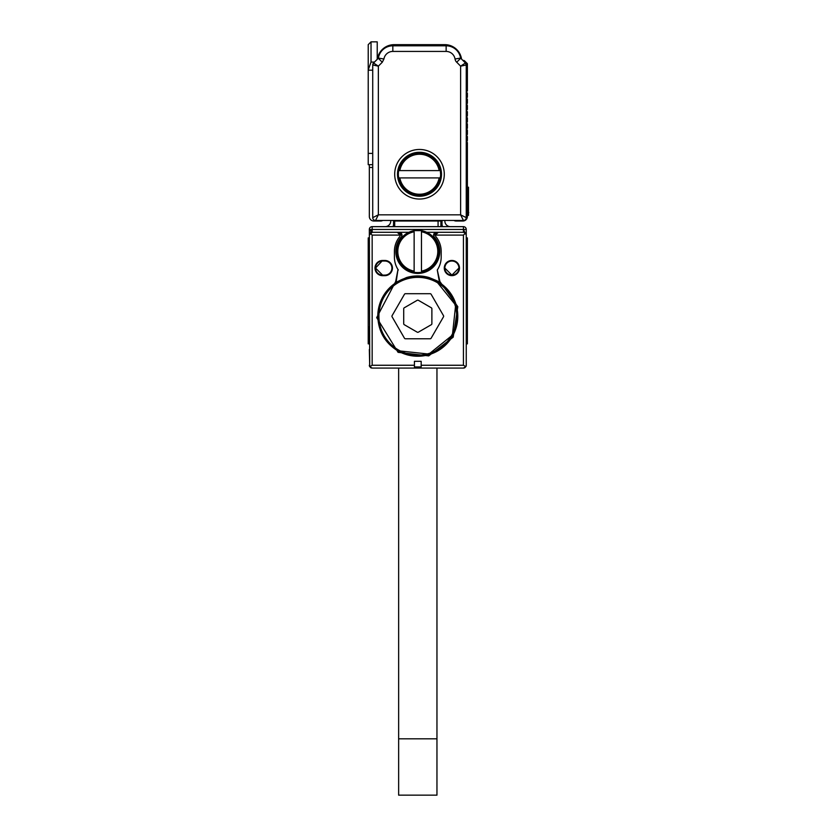<?xml version="1.0" encoding="UTF-8"?>
<svg xmlns="http://www.w3.org/2000/svg" width="837" height="837" viewBox="0 0 837 837"><rect width="100%" height="100%" fill="white"/><g stroke="black" fill="none" stroke-linecap="round" stroke-linejoin="round"><path stroke-width="1.26" d="M398.642 368.071L398.642 738.809L436.956 738.809L436.956 368.071M395.545 349.479L396.571 349.479M439.017 349.479L440.053 349.479M436.956 738.809L436.956 795.15L398.642 795.15L398.642 738.809M372.162 365.256L372.162 235.103L370.163 233.115L369.337 235.103L372.162 229.474L372.162 226.649A2.814 2.814 0 0 0 369.337 229.474L369.713 366.669L372.162 365.256L414.42 365.256L414.42 361.312L421.178 361.312L421.178 365.256L463.436 365.256L465.874 366.669A2.814 2.814 0 0 0 466.251 365.256L466.251 343.85L467.381 343.85L467.381 237.917L466.251 237.917L466.251 235.103L466.251 349.479M466.251 237.917L466.251 229.474A2.814 2.814 0 0 0 463.436 226.649L372.162 226.649M369.337 326.943L369.337 343.85L368.217 343.85L369.337 343.85L368.217 343.85L368.217 326.943L369.337 326.943M369.724 366.658L369.337 349.479M370.488 367.527L372.067 368.071L463.52 368.071L465.079 367.537M466.251 235.103L463.436 229.474L466.251 235.103M438.274 232.288L435.46 235.103L438.274 232.288L463.436 232.288L426.713 232.288L438.274 232.288L435.46 235.103L463.436 235.103L465.424 233.115L463.436 232.288L463.436 229.474L466.251 229.474M466.251 365.256L465.874 366.669L463.436 368.071A2.814 2.814 0 0 0 464.912 367.652A2.814 2.814 0 0 1 463.52 368.071M369.337 235.103L372.162 232.288L408.885 232.288L399.155 232.288L401.969 235.103A2.814 2.814 0 0 0 399.155 232.288L397.313 232.288L400.128 235.103L401.969 235.103A2.814 2.814 0 0 1 401.268 236.965A21.971 21.971 0 0 0 417.799 273.417A21.971 21.971 0 0 0 434.319 236.965A2.814 2.814 0 0 1 433.618 235.103L435.46 235.103A2.814 2.814 0 0 0 436.077 236.861A23.384 23.384 0 0 1 441.183 251.445L441.183 257.074A23.384 23.384 0 0 1 437.605 269.504A23.384 23.384 0 0 0 441.183 257.074M370.163 233.115L372.162 232.288L397.313 232.288L400.128 235.103A2.814 2.814 0 0 1 399.521 236.861A23.384 23.384 0 0 0 394.415 251.445L394.415 257.074A23.384 23.384 0 0 0 397.983 269.504L396.131 282.247L395.671 281.567L376.692 317.631L398.077 352.335L428.701 355.892L453.194 337.175L457.797 306.687L439.917 281.567L437.28 270.006A23.384 23.384 0 0 0 437.531 269.619M369.337 229.474L371.638 229.568M371.314 229.725L370.289 230.886M369.337 237.917L368.217 237.917L368.217 326.943M369.337 365.256L369.713 366.669A2.814 2.814 0 0 1 369.337 365.256A2.814 2.814 0 0 0 369.713 366.669L372.162 368.071L463.436 368.071M372.067 368.071A2.814 2.814 0 0 1 370.665 367.642A2.814 2.814 0 0 0 372.162 368.071M398.621 351.341A39.998 39.998 0 0 0 457.797 316.24A39.998 39.998 0 0 0 436.977 281.127A39.998 39.998 0 0 0 377.79 316.24C378.334 331.734 385.282 343.442 398.621 351.341M399.343 351.739L400.609 351.739M434.989 351.739L436.244 351.739M395.671 281.567L397.983 269.504M382.582 260.464L384.832 260.464A7.606 7.606 0 0 1 392.344 269.305A7.606 7.606 0 0 1 384.832 275.676L382.582 275.676L382.582 275.111L384.832 275.111A7.041 7.041 -28.3 0 0 387.102 261.395A7.041 7.041 -28.3 0 0 384.832 261.018L382.582 261.018A7.041 7.041 -129.5 0 0 380.699 274.85A7.041 7.041 -129.5 0 0 382.582 275.111L375.541 268.07L382.582 260.464A7.606 7.606 0 0 0 380.553 275.394A7.606 7.606 0 0 0 382.582 275.676M459.21 270.089A7.606 7.606 0 0 0 451.886 260.464A7.606 7.606 0 0 0 444.28 268.07A7.606 7.606 0 0 0 459.21 270.089M414.42 365.256L414.42 366.951L421.178 366.951L421.178 365.256M437.28 270.006L439.456 282.247A40.312 40.312 0 0 0 437.123 280.866L429.099 277.549A40.312 40.312 0 0 0 406.489 277.549L396.131 282.247M439.456 282.247L439.917 281.567M401.467 233.502L401.969 235.103M436.443 232.288L435.104 232.623A2.814 2.814 0 0 1 436.443 232.288L433.618 235.103L434.121 233.502A2.814 2.814 0 0 0 433.618 235.103M436.265 233.125L435.46 235.103M394.415 257.074A23.384 23.384 0 0 0 398.307 270.006M399.322 233.125L400.128 235.103L372.162 235.103M444.845 268.07A7.041 7.041 0 0 0 458.666 269.943A7.041 7.041 0 0 0 451.886 261.018A7.041 7.041 0 0 0 444.845 268.07L451.886 275.111L458.927 268.07M442.02 220.455L442.02 223.835A8.454 8.454 0 0 0 442.511 226.649M444.845 220.455L444.845 221.02A5.639 5.639 0 0 0 450.473 226.649M438.075 226.649L438.075 221.02L394.698 221.02L394.698 226.649M393.568 220.455L393.568 223.835A8.454 8.454 0 0 1 393.087 226.649M385.114 226.649A5.639 5.639 0 0 0 390.753 221.02L390.753 220.455M440.9 220.455L440.9 221.02A2.814 2.814 0 0 0 440.837 220.455A2.814 2.814 0 0 1 440.9 221.02L440.9 226.649M394.698 221.02L394.698 220.455M421.461 230.635L414.137 230.635A21.124 21.124 0 0 0 414.137 272.255A21.124 21.124 0 0 0 438.923 251.445A21.124 21.124 0 0 0 421.461 230.635L421.461 231.776L421.461 230.635M414.137 272.255L414.137 271.104L414.137 272.255M414.137 231.776L414.137 271.104A20.004 20.004 0 0 1 414.137 231.776M421.461 271.104L421.461 231.776A20.004 20.004 0 0 1 421.461 271.104M398.883 350.849A39.444 39.444 0 0 1 383.189 297.334A39.444 39.444 0 0 1 436.705 281.63L455.642 305.139L452.409 335.145L428.9 354.082L398.883 350.849M399.155 350.358A38.879 38.879 0 0 1 383.681 297.595A38.879 38.879 0 0 1 436.433 282.121A38.879 38.879 0 0 1 451.917 334.873A38.879 38.879 0 0 1 399.155 350.358M431.128 338.211L443.495 316.804A1.13 1.13 0 0 0 443.495 315.675L431.128 294.268A1.13 1.13 0 0 0 430.155 293.703L405.432 293.703A1.13 1.13 0 0 0 404.459 294.268L392.093 315.675A1.13 1.13 0 0 0 392.093 316.804L404.459 338.211A1.13 1.13 0 0 0 405.432 338.776L430.155 338.776A1.13 1.13 0 0 0 431.128 338.211M417.234 332.174A1.13 1.13 0 0 0 418.364 332.174L431.317 324.693A1.13 1.13 0 0 0 431.882 323.72L431.882 308.759A1.13 1.13 0 0 0 431.317 307.786L418.364 300.295A1.13 1.13 0 0 0 417.234 300.295L404.271 307.786A1.13 1.13 0 0 0 403.706 308.759L403.706 323.72A1.13 1.13 0 0 0 404.271 324.693L417.234 332.174M453.926 220.455A4.509 4.509 0 0 0 456.113 221.02L462.871 221.02A4.509 4.509 0 0 0 467.381 216.511L467.381 142.698L466.648 141.181A0.565 0.565 0 0 0 466.648 141.976L467.381 140.449L467.381 136.504L466.648 135.772L467.381 134.255L466.648 134.977A0.565 0.565 0 0 0 466.648 135.772L466.648 134.977M467.381 134.255L467.381 130.31L466.648 129.578L467.381 128.051L467.381 124.106L466.648 122.589L467.381 121.857L466.648 122.589A0.565 0.565 0 0 0 466.648 123.384L466.648 122.589M466.648 129.578L466.648 128.783A0.565 0.565 0 0 0 466.648 129.578L466.648 128.783L467.381 130.31M467.381 128.051L466.648 128.783M466.648 123.384L467.381 124.106M467.381 121.857L467.381 117.912L466.648 117.18L467.381 117.912M467.381 115.663L466.648 116.385A0.565 0.565 0 0 0 466.648 117.18L467.381 115.663L467.381 111.719L466.648 110.986L467.381 111.719M462.945 60.515A1.695 1.695 0 0 1 464.629 60.934L467.381 63.685L467.381 90.867L466.648 91.599A0.565 0.565 0 0 0 466.648 92.394L467.381 93.127L467.381 97.061L466.648 97.793A0.565 0.565 0 0 0 466.648 98.588L467.381 99.321L467.381 103.265L466.648 103.987A0.565 0.565 0 0 0 466.648 104.792L467.381 105.514L467.381 109.459L466.648 110.191A0.565 0.565 0 0 0 466.648 110.986L466.648 110.191L466.648 110.986M467.381 187.216L468.5 187.216L468.5 215.381L467.381 215.381M466.648 103.987L467.381 105.514M467.381 97.061L466.648 98.588M466.648 91.599L466.648 92.394M467.381 109.459L466.648 110.191M383.921 59.04L382.279 62.241L378.293 58.255L377.403 59.145A16.907 16.907 0 0 1 394.133 44.664L444.845 44.664A16.907 16.907 0 0 1 461.564 59.145M468.5 211.834L468.5 190.595M382.279 62.241L378.355 66.154L378.355 214.827L460.612 214.827L460.612 66.154L465.424 62.995L460.601 58.098L455.035 58.998A5.911 5.911 0 0 0 456.699 62.241L460.685 58.255M465.424 62.995A2.814 2.814 0 0 1 466.251 64.993L465.424 62.995M466.251 217.641A2.814 2.814 0 0 1 463.436 220.455L460.612 214.827L466.251 217.641L466.251 64.993L460.612 66.154L456.175 61.645M375.541 220.455A2.814 2.814 0 0 1 372.727 217.641L378.355 214.827L375.541 220.455L463.436 220.455M378.293 58.255L373.543 62.995L372.727 64.993A2.814 2.814 0 0 1 373.543 62.995L378.355 66.154L372.727 64.993L372.727 217.641M368.217 44.664L371.032 41.85L368.217 44.664L368.217 70.182L372.727 70.182L372.727 153.412L368.217 153.412L368.217 164.68L372.727 164.68M455.035 58.998A9.019 9.019 0 0 0 446.142 51.423L446.142 45.794L392.835 45.794A14.647 14.647 0 0 0 378.366 58.098L383.932 58.998A9.019 9.019 0 0 1 392.835 51.423L392.835 45.794L446.142 45.794A14.647 14.647 0 0 1 460.601 58.098M368.217 70.182L368.217 153.412M372.727 167.494L369.337 167.494L369.337 164.68M382.791 220.455A4.509 4.509 0 0 1 380.605 221.02L373.846 221.02A4.509 4.509 0 0 1 369.337 216.511L369.337 167.494M394.698 174.253A24.786 24.786 0 0 1 419.483 149.467A24.786 24.786 0 0 1 424.955 198.432A24.786 24.786 0 0 1 394.698 174.253M377.225 59.312L377.225 41.85L371.032 41.85L371.032 62.074L368.217 69.942M397.512 174.253A21.971 21.971 0 0 0 424.338 195.691A21.971 21.971 0 0 0 419.483 152.282A21.971 21.971 0 0 0 397.512 174.253L403.915 189.758M441.455 174.253L435.052 189.758M440.293 177.915A21.124 21.124 0 0 0 440.618 174.253L440.293 170.591A21.124 21.124 0 0 0 398.674 170.591A21.124 21.124 0 0 0 419.483 195.387A21.124 21.124 0 0 0 440.293 177.915L439.153 177.915L440.293 177.915M398.674 170.591L399.824 170.591L398.674 170.591M439.153 170.591L399.824 170.591A20.004 20.004 0 0 1 439.153 170.591M399.824 177.915L439.153 177.915A20.004 20.004 0 0 1 399.824 177.915M463.436 235.103L463.436 365.256M466.251 242.793L467.381 242.793M466.251 326.943L467.381 326.943M466.251 260.809L467.381 260.809M466.251 255.39L467.381 255.39M368.217 255.39L369.337 255.39M368.217 260.809L369.337 260.809M368.217 242.793L369.337 242.793M372.162 232.288L372.162 229.474L463.436 229.474L463.436 226.649M384.832 275.676L384.832 275.111M384.832 260.464L384.832 261.018M438.075 220.455L438.075 221.02L440.9 221.02M467.381 190.03L468.5 190.03M467.381 212.567L468.783 212.567M446.142 51.423L392.835 51.423M374.474 62.074L371.032 62.074M465.77 233.533L464.985 232.749L465.77 233.533M370.603 232.749L369.818 233.533L370.603 232.749"/></g></svg>
